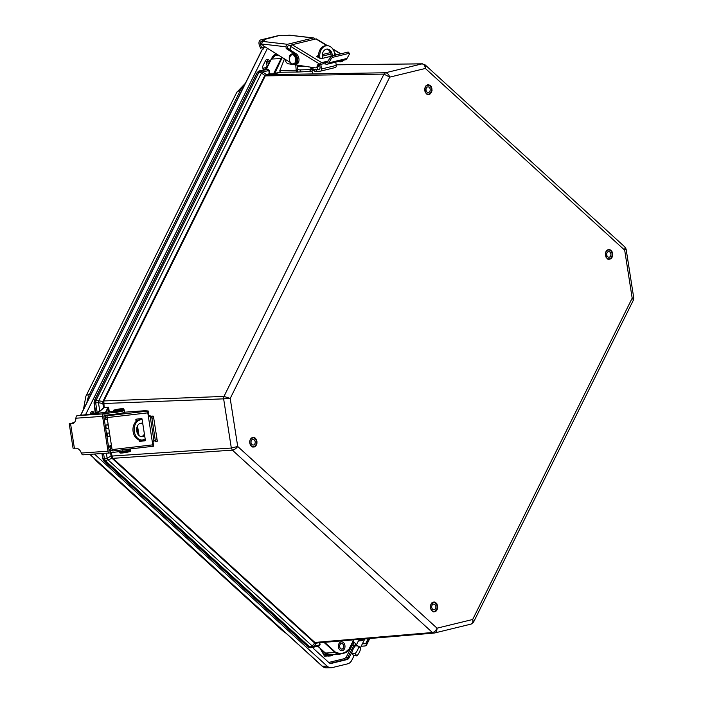 <?xml version="1.0" encoding="UTF-8"?>
<svg xmlns="http://www.w3.org/2000/svg" width="703" height="703" viewBox="0 0 703 703"><rect width="100%" height="100%" fill="white"/><g stroke="black" fill="none" stroke-linecap="round" stroke-linejoin="round"><path stroke-width="1.05" d="M425.28 86.882C427.09 84.747 424.612 86.61 427.591 84.852C430.131 85.089 427.477 84.114 430.35 85.652C432.002 88.147 430.535 84.764 431.941 88.815C431.827 92.207 432.486 88.675 431.422 92.488C429.603 94.624 432.081 92.761 429.102 94.518C426.563 94.281 429.217 95.257 426.343 93.719C424.7 91.232 426.159 94.606 424.761 90.564C424.867 87.163 424.217 90.696 425.28 86.882M437.117 609.738C435.298 611.874 437.776 610.011 434.797 611.768C432.257 611.531 434.911 612.506 432.037 610.969C430.394 608.482 431.853 611.856 430.456 607.814C430.561 604.413 429.911 607.946 430.965 604.132C432.784 601.996 430.306 603.859 433.285 602.102C435.825 602.339 433.171 601.364 436.045 602.902C437.688 605.397 436.229 602.014 437.626 606.065C437.521 609.457 438.171 605.924 437.117 609.738M250.277 439.419C252.096 437.284 249.618 439.147 252.597 437.38C255.136 437.626 252.482 436.651 255.356 438.18C256.999 440.676 255.541 437.301 256.938 441.343C256.832 444.735 257.483 441.212 256.419 445.017C254.609 447.152 257.087 445.289 254.108 447.055C251.569 446.809 254.222 447.785 251.349 446.256C249.697 443.76 251.164 447.134 249.758 443.092C249.873 439.7 249.214 443.224 250.277 439.419M612.111 257.201C610.292 259.345 612.779 257.483 609.791 259.24C607.251 259.003 609.905 259.969 607.032 258.44C605.388 255.945 606.847 259.328 605.45 255.277C605.555 251.885 604.905 255.409 605.968 251.604C607.779 249.468 605.301 251.331 608.28 249.574C610.819 249.811 608.165 248.836 611.039 250.365C612.691 252.86 611.232 249.486 612.629 253.528C612.524 256.929 613.174 253.396 612.111 257.201M625.046 247.131L626.127 249.134L624.677 250.145L625.046 247.131L425.069 64.825L425.368 68.455C424.999 65.616 423.883 64.087 422.02 63.876L385.508 72.769C387.423 72.971 388.821 74.421 389.717 77.137L383.97 74.114L223.976 396.422L230.206 398.46L223.633 398.847L231.322 448.048L237.711 446.475C236.138 448.602 234.354 449.823 232.368 450.14L432.433 632.515C434.366 632.155 435.904 630.705 437.029 628.174C437.002 631.03 436.08 632.647 434.252 633.043L432.433 632.515L314.882 642.437L316.614 642.99L316.139 643.298L314.716 642.981L315.199 642.656M626.127 249.134L633.763 298.028L633.456 300.005L632.182 298.16L632.647 298.063M471.089 624.097L470.773 624.15C472.539 623.772 473.172 622.217 472.671 619.492L473.55 622.129L471.089 624.097L434.577 632.99M280.998 72.207L274.636 73.753L269.644 73.973L266.595 74.729L265.198 76.012L103.824 401.097L104.141 407.389L103.499 407.643L108.025 407.318L104.106 407.661M269.82 73.815L273.414 73.938M282.342 57.558L281.613 58.771L281.138 58.577L273.59 73.789L280.444 71.926M274.636 73.753L281.613 58.771M311.464 69.711L310.269 67.101M304.065 66.161L297.22 66.495M317.633 68.815L317.809 67.137M433.979 633.087L316.614 642.99M111.197 452.609L112.708 458.136L314.882 642.437L314.303 642.691L112.129 458.382L232.368 450.14L231.322 448.048L111.074 456.106L110.547 452.741M105.67 428.32A2.75 2.047 -92.7 0 1 106.241 428.496L105.714 425.148L108.183 424.559M108.798 411.888L108.209 408.091L108.71 408.012L109.299 411.835M106.171 412.195L108.209 408.091L108.025 407.318L105.573 412.266M267.773 69.096L266.217 69.254L267.773 69.096L269.152 70.441L269.618 73.622M265.4 75.704L264.82 75.458L266.595 74.729M343.398 647.876A2.75 2.047 -92.7 0 1 341.816 649.054A2.75 2.047 -92.7 0 1 339.637 646.409A2.75 2.047 -92.7 0 1 341.553 643.561A2.75 2.047 -92.7 0 1 343.451 644.994A2.75 2.047 -92.7 0 1 343.398 647.876M324.637 642.322L335.551 652.27L340.419 653.685L345.032 652.56L349.119 648.966L353.635 639.871M319.76 642.735L320.111 644.862L318.608 646.004M112.48 457.864L111.821 458.022L111.136 456.414L111.786 456.273M103.508 403.25L102.831 403.232L103.016 401.413L103.701 401.439M110.028 436.396L107.489 436.519L106.961 433.118A2.75 2.047 -92.7 0 1 106.487 433.549M105.714 425.148L108.253 425.025M103.693 407.889L99.958 411.273L97.146 412.819L95.784 412.564L97.146 412.819M99.958 411.273L103.499 407.643L102.866 403.592L103.534 403.522L223.633 398.847L223.976 396.422L103.192 400.965L264.82 75.458L261.472 73.015L262.614 72.014L260.4 71.003L267.597 69.246L269.152 70.441M266.349 69.544L266.384 69.105L266.349 69.544M320.111 644.862L319.118 645.96M319.188 645.864L311.745 647.648L313.608 646.4L319.76 644.897L319.408 642.762M103.561 453.391L104.378 458.611L107.137 458.18L107.919 459.736L105.424 460.702L309.926 647.12L312.246 646.004L313.608 646.4L316.781 642.964M109.501 432.995L106.961 433.118M106.241 428.496L108.772 428.373M99.764 411.027L97.181 412.547L95.67 402.845L98.464 402.678L99.764 411.027M95.696 412.942L95.441 413.452M103.192 400.965L103.016 401.413L98.719 400.868L261.472 73.015L258.871 72.347L96.012 400.42L98.719 400.868L98.464 402.678L102.866 403.592M266.217 69.254L265.839 69.992L266.217 69.254L258.968 71.021L257.439 72.365L94.562 400.473L94.22 402.907L95.67 402.845L96.012 400.42L94.562 400.473M102.128 453.497L102.937 458.708L103.991 460.799L308.512 647.243L310.339 647.771M101.935 453.505L102.743 458.69L103.789 460.737L308.309 647.182L311.745 647.648L308.512 647.243L308.309 646.672L308.512 647.243M80.766 415.174L261.999 50.08L263.274 48.982M354.163 655.521L351.887 660.108A9.034 6.731 -92.7 0 1 347.634 663.843L332.203 667.604A9.034 6.731 -92.7 0 1 331.113 667.745A9.034 6.731 -92.7 0 1 327.123 666.136L94.457 454.033M262.175 49.878L264.715 46.67M85.617 414.603L267.43 48.349M269.451 62.611A10.167 7.575 -92.7 0 1 269.407 61.679A2.258 1.687 87.3 0 0 267.579 59.403A2.258 1.687 87.3 0 0 267.377 59.439L266.63 59.623A2.258 1.687 87.3 0 0 265.567 60.555L262.913 65.897A2.258 1.687 87.3 0 0 262.86 68.253A2.258 1.687 87.3 0 0 264.398 69.448A2.258 1.687 87.3 0 0 264.671 69.404L266.27 69.017M94.017 413.619L93.965 413.294A2.258 1.687 87.3 0 0 92.181 411.44A2.258 1.687 87.3 0 0 90.907 412.406L90.072 414.085M328.486 654.607A7.918 5.896 87.3 0 0 330.208 654.818L331.227 654.739A7.891 5.879 -92.7 0 1 329.892 654.634M276.727 54.087A7.918 5.896 87.3 0 0 272.123 57.488A7.918 5.896 87.3 0 0 271.947 57.866M333.582 654.458A9.034 6.731 -92.7 0 1 330.278 655.934A9.034 6.731 -92.7 0 1 324.391 652.243M312.984 647.375A2.258 1.687 87.3 0 0 313.696 648.72L328.951 662.63A4.517 3.366 87.3 0 0 330.937 663.43A4.517 3.366 87.3 0 0 331.482 663.36L347.001 659.581A4.517 3.366 87.3 0 0 349.127 657.709L352.141 651.646M354.417 647.059L355.05 645.785A2.258 1.687 87.3 0 0 354.778 642.894L356.597 644.546M358.258 641.198A2.478 0.984 26.4 0 1 358.302 641.031L362.599 640.582L360.261 639.308M353.073 641.338L354.778 642.894M361.228 646.189L364.479 646.004C366.175 645.864 366.729 645.108 366.149 643.755L362.423 643.781M93.965 413.294L90.986 413.592L90.661 412.907M331.807 655.574L324.531 656.215L320.058 648.307M105.406 426.616A4.446 3.313 -92.7 0 1 105.951 426.668M107.251 434.946A4.446 3.313 -92.7 0 1 106.751 435.254M106.496 433.619A2.821 2.1 87.3 0 0 106.979 433.206M106.223 428.408A2.821 2.1 87.3 0 0 105.661 428.25M344.988 646.154A4.446 3.313 -92.7 0 1 341.895 650.75A4.446 3.313 -92.7 0 1 338.371 646.47A4.446 3.313 -92.7 0 1 341.465 641.865A4.446 3.313 -92.7 0 1 344.988 646.154M343.776 646.206A2.821 2.1 87.3 0 0 341.544 643.491A2.821 2.1 87.3 0 0 339.584 646.409A2.821 2.1 87.3 0 0 341.816 649.124A2.821 2.1 87.3 0 0 343.776 646.206M424.964 88.165A4.446 3.313 -92.7 0 1 427.899 85.256A4.446 3.313 -92.7 0 1 431.062 87.796A4.446 3.313 -92.7 0 1 430.658 92.638A4.446 3.313 -92.7 0 1 428.32 94.14A4.446 3.313 -92.7 0 1 425.122 91.522M429.726 91.557A2.821 2.1 87.3 0 0 429.981 88.49A2.821 2.1 87.3 0 0 427.969 86.882A2.821 2.1 87.3 0 0 426.009 89.799A2.821 2.1 87.3 0 0 428.241 92.515A2.821 2.1 87.3 0 0 429.726 91.557M605.652 252.887A4.446 3.313 -92.7 0 1 608.587 249.978A4.446 3.313 -92.7 0 1 612.111 254.258A4.446 3.313 -92.7 0 1 609.009 258.853A4.446 3.313 -92.7 0 1 606.311 257.263A4.446 3.313 -92.7 0 1 605.81 256.244M607.225 256.217A2.821 2.1 -92.7 0 1 606.856 253.265A2.821 2.1 -92.7 0 1 608.666 251.604A2.821 2.1 -92.7 0 1 610.898 254.319A2.821 2.1 -92.7 0 1 608.93 257.236A2.821 2.1 -92.7 0 1 607.225 256.217M430.658 605.415A4.446 3.313 -92.7 0 1 433.584 602.506A4.446 3.313 -92.7 0 1 436.668 604.817A4.446 3.313 -92.7 0 1 436.581 609.483A4.446 3.313 -92.7 0 1 434.015 611.39A4.446 3.313 -92.7 0 1 430.816 608.772M435.561 608.552A2.821 2.1 -92.7 0 1 433.936 609.765A2.821 2.1 -92.7 0 1 431.704 607.049A2.821 2.1 -92.7 0 1 433.663 604.132A2.821 2.1 -92.7 0 1 435.614 605.599A2.821 2.1 -92.7 0 1 435.561 608.552M249.969 440.693A4.446 3.313 -92.7 0 1 252.895 437.784A4.446 3.313 -92.7 0 1 256.349 441.387A4.446 3.313 -92.7 0 1 254.328 446.405A4.446 3.313 -92.7 0 1 253.326 446.669A4.446 3.313 -92.7 0 1 250.127 444.05M253.88 444.876A2.821 2.1 -92.7 0 1 253.247 445.043A2.821 2.1 -92.7 0 1 251.015 442.328A2.821 2.1 -92.7 0 1 252.975 439.41A2.821 2.1 -92.7 0 1 255.163 441.695A2.821 2.1 -92.7 0 1 253.88 444.876M320.823 64.377L321.473 69.008A2.171 1.432 76.3 0 1 320.533 71.135A2.171 1.432 76.3 0 1 320.322 71.161L314.803 71.451M308.845 71.53L297.773 72.014A2.171 1.608 -90.8 0 1 297.764 72.014A2.171 1.608 -90.8 0 1 296.253 70.669L297.65 70.142L297.773 72.014L281.288 72.242A2.171 1.608 -90.8 0 1 279.75 70.81L284.451 58.85M314.478 67.743L311.174 68.543M295.743 64.904L296.209 70.493M297.65 70.142L297.852 69.43L299.487 69.905L318.863 69.395A2.171 1.432 -103.7 0 0 319.074 69.369A2.171 1.432 -103.7 0 0 320.014 67.242L319.593 64.228M334.83 55.291L334.654 54.026A10.123 7.522 89.2 0 0 327.123 45.704A10.123 7.522 89.2 0 0 319.874 57.628L320.006 58.542M318.679 57.734L318.67 57.646A10.123 7.522 -90.8 0 1 325.92 45.721L327.123 45.704M335.103 67.558A2.171 1.432 -103.7 0 0 335.313 67.532A2.171 1.432 -103.7 0 0 336.254 65.405L335.788 62.119M319.812 65.774L318.538 65.792A3.357 2.214 76.3 0 1 317.132 67.506L315.814 67.831A3.357 2.214 -103.7 0 0 317.255 65.924L317.229 66.073A3.357 2.214 76.3 0 1 318.67 64.166A3.357 2.214 76.3 0 1 319.988 64.421L320.208 64.377A1.626 1.019 -58.7 0 1 321.649 62.629L292.193 44.711L315.937 38.929L327.088 45.713M318.591 65.555A2.171 1.608 -90.8 0 1 318.547 65.792L317.229 66.073M290.321 48.929A5.782 3.814 -103.7 0 0 289.654 49.008A5.782 3.814 -103.7 0 0 289.074 49.228M297.852 69.43L297.105 65.115M310.902 70.186L308.766 71.715L310.506 71.794L314.557 69.667M322.607 58.34A6.775 5.035 -90.8 0 1 322.317 57.031A6.775 5.035 -90.8 0 1 327.176 49.052A6.775 5.035 -90.8 0 1 332.299 55.906M331.087 56.275A6.775 5.035 89.2 0 0 326.57 49.105M336.781 54.808L334.54 53.331M318.538 55.502L316.376 56.337L320.911 58.753L331.561 56.161M330.454 52.593L322.308 54.579M328.134 61.047L321.649 62.629M330.902 54.043L322.238 56.152M318.6 57.04L317.844 57.224M292.193 44.711A1.626 1.019 121.3 0 0 290.752 46.46L320.208 64.377M322.985 63.85L323.266 62.233L325.594 62.303L325.304 63.955L323.652 63.797A1.626 0.677 9.8 0 0 322.985 63.85L320.181 64.535M325.304 63.955L325.893 64.149A5.062 3.339 -103.7 0 0 327.194 64.21L345.322 59.799A5.062 3.339 -103.7 0 0 346.966 58.463L349.391 54.219A1.626 0.694 141.7 0 0 349.479 53.507A1.626 0.694 141.7 0 0 348.837 53.402L347.827 52.119L332.071 55.959A1.626 0.694 -38.3 0 0 330.252 57.356L327.818 61.6A3.251 2.144 76.3 0 1 326.772 62.453A3.251 2.144 76.3 0 1 325.937 62.418L325.594 62.303M327.589 45.721L316.535 38.999A1.626 1.019 121.3 0 0 315.937 38.929M290.154 49.913L290.752 46.46M284.943 59.157A5.642 3.717 -103.7 0 0 287.747 63.701L292.782 64.456M293.687 64.597L315.225 67.848A3.357 2.214 -103.7 0 0 315.814 67.831M343.152 60.326A3.357 2.214 76.3 0 1 341.939 61.469L340.621 61.785A3.357 2.214 -103.7 0 0 341.834 60.643M289.223 49.324L289.232 49.315A5.642 3.717 76.3 0 1 290.26 49.28M319.364 64.166A3.357 2.214 -103.7 0 0 318.547 65.757M338.187 61.53L340.032 61.811A3.357 2.214 -103.7 0 0 340.621 61.785M327.194 64.21A5.062 3.339 -103.7 0 0 328.837 62.883L331.262 58.639A1.626 0.694 141.7 0 1 333.09 57.242L348.837 53.402M347.827 52.119A1.626 0.694 -38.3 0 1 348.468 52.224L349.479 53.507M314.962 39.166A2.171 1.582 96.6 0 0 313.731 37.971A2.171 1.582 96.6 0 0 313.318 37.997L287.457 44.298L263.08 41.468A6.758 1.204 -4.5 0 0 264.275 40.677A6.758 1.204 -4.5 0 0 262.474 40.009L279.495 35.466A3.972 2.619 -103.7 0 0 278.863 35.502L260.734 39.913A3.972 2.619 76.3 0 1 261.367 39.878M279.495 35.466L280.602 35.589A6.758 1.204 -4.5 0 0 288.942 35.168L313.318 37.997M290.348 62.497L263.862 46.143A4.341 2.865 -103.7 0 1 262.149 44.034L261.771 43.63A2.171 1.582 96.6 0 1 262.166 42.294L263.08 41.468M262.149 44.034L286.042 46.811A2.171 1.582 -83.4 0 1 287.457 44.298M286.042 46.811L286.183 48.542L287.501 48.226L287.413 47.198A1.081 0.791 -83.4 0 1 288.125 45.941L291.49 45.115M290.163 35.475L288.942 35.168M264.328 47.233L260.505 48.155L259.345 45.097A3.972 2.619 76.3 0 1 260.734 39.913M294.109 64.562A5.642 3.717 -103.7 0 0 295.181 64.535A5.642 3.717 -103.7 0 0 297.694 59.843A5.642 3.717 -103.7 0 0 294.794 54.043L286.183 48.542M262.588 41.776L261.507 41.653A2.171 1.432 76.3 0 0 261.164 41.67A2.171 1.432 76.3 0 0 260.409 44.5L261.56 47.558L260.505 48.155M295.181 64.535L296.499 64.21A5.642 3.717 -103.7 0 0 299.012 59.527A5.642 3.717 -103.7 0 0 296.112 53.727L287.501 48.226M264.662 46.802L261.56 47.558M142.12 419.401L140.029 419.919A10.123 7.39 87 0 0 134.264 430.965A10.123 7.39 87 0 0 142.12 439.981A10.123 7.39 87 0 0 143.14 439.823L145.231 439.313M142.12 439.981L140.89 440.043A10.123 7.39 -93 0 1 133.034 431.036A10.123 7.39 -93 0 1 138.799 419.99L142.085 419.173M107.137 417.872A5.782 0.554 171.1 0 1 105.503 417.749A5.782 0.554 171.1 0 1 105.555 417.652L106.153 417.143M111.575 446.308A5.782 0.554 171.1 0 1 109.94 446.185A5.782 0.554 171.1 0 1 109.993 446.089L111.364 444.929M111.856 448.083A5.782 0.554 171.1 0 1 110.222 447.96L109.94 446.185M142.779 439.902L143.227 440.799M144.616 435.368A6.775 4.947 -93 0 1 142.63 436.537A6.775 4.947 -93 0 1 141.944 436.642A6.775 4.947 -93 0 1 136.646 430.139A6.775 4.947 -93 0 1 141.224 423.109A6.775 4.947 -93 0 1 142.735 423.347M141.321 436.625A6.775 4.947 87 0 0 141.391 436.607A6.775 4.947 87 0 0 144.405 434.023M142.867 424.225A6.775 4.947 87 0 0 140.618 423.197M105.503 417.749L105.775 419.524A5.782 0.554 -8.9 0 0 107.41 419.647M138.974 439.806L139.15 440.913A0.545 0.501 -111.9 0 0 139.73 441.387L144.95 440.781A0.545 0.501 -111.9 0 0 145.363 440.192L142.059 419.041A0.545 0.501 -111.9 0 0 141.479 418.566L136.259 419.173A0.545 0.501 -111.9 0 0 135.846 419.761L136.11 421.466M136.997 427.116L138.166 434.612M154.247 440.667L153.157 441.642A1.626 1.494 -111.9 0 0 153.105 442.398L152.446 442.662L152.788 444.85L112.085 449.586L107.093 417.591L147.797 412.854L152.446 442.662L153.245 441.009M139.704 439.981L139.809 440.649A0.545 0.501 -111.9 0 0 140.389 441.124L145.301 440.553M136.567 419.137A0.545 0.501 -111.9 0 0 136.505 419.498L136.733 420.965M137.498 425.869L139.009 435.535M112.085 449.586A1.626 0.615 83.4 0 0 112.867 450.966A1.626 0.615 83.4 0 0 112.928 450.948L153.5 446.22M153.105 442.398L153.632 446.212A1.626 0.615 -96.6 0 1 153.57 446.22A1.626 0.615 -96.6 0 1 152.788 444.85M155.372 440.869L153.579 440.93M153.992 440.895L150.178 416.475L148.131 415.042L148.79 414.779A1.626 1.494 -111.9 0 0 149.071 415.491L151.145 416.176A5.062 0.483 171.1 0 1 153.43 416.229L157.244 440.649A5.062 0.483 171.1 0 1 157.244 440.649L153.43 416.229L157.244 440.649M147.797 412.854A1.626 0.615 -96.6 0 1 148.131 411.018L148.79 414.779M148.131 411.018L107.427 415.754A1.626 0.615 83.4 0 0 107.093 417.591M107.427 415.754L108.886 415.174A5.642 0.536 -8.9 0 1 105.406 415.28M74.114 422.74L71.021 423.487L72.963 423.443L71.785 423.76A6.758 5 -104.9 0 0 72.488 423.645A6.758 5 -104.9 0 0 75.88 418.215L102.576 416.352A2.171 1.45 86 0 1 103.657 413.847L104.809 413.54L105.081 415.315L117.146 413.882A5.642 0.536 -8.9 0 0 124.651 412.204L145.029 410.701L148.201 410.991M112.375 450.544A5.642 0.536 171.1 0 1 110.854 450.412L110.573 448.637A5.642 0.536 -8.9 0 0 111.962 448.769M150.178 416.475L151.646 416.51L155.249 440.078L157.033 439.806M120.406 413.399L117.919 413.786M111.636 448.101L110.96 448.365A5.642 0.536 -8.9 0 0 110.573 448.637M107.041 417.134A5.642 0.536 171.1 0 1 105.635 417.002L105.362 415.28M155.486 441.528L157.27 441.256L155.486 441.528L155.249 440.078M102.576 416.352L108.016 451.185L81.32 453.048A6.758 5 -104.9 0 0 75.608 448.18L74.395 448.268L70.581 423.847L69.237 423.768L74.36 422.503M71.785 423.76L70.581 423.847M83.218 454.806L82.945 454.832A2.171 1.45 86 0 1 82.04 454.375L81.32 453.048M109.773 451.054L110.635 450.86L110.916 452.644L109.765 452.943A2.171 1.45 -94 0 1 109.58 452.978A2.171 1.45 -94 0 1 108.016 451.185M109.958 451.045A1.081 0.721 -94 0 1 109.088 450.166L103.868 416.756A1.081 0.721 -94 0 1 104.404 415.499L105.081 415.315M113.324 411.36L76.847 415.789A2.171 1.45 86 0 0 76.144 416.668L75.88 418.215M69.237 423.768L73.05 448.189L74.395 448.268M130.389 448.927L130.486 449.533A5.642 0.536 171.1 0 1 122.972 451.212L110.916 452.644M104.809 413.54L116.865 412.107A5.642 0.536 -8.9 0 0 124.369 410.429A5.642 0.536 -8.9 0 0 123.93 410.297M112.436 450.649L110.635 450.86M109.035 449.867L110.731 449.665M123.447 410.578L114.607 412.143C113.789 412.169 114.071 411.958 115.45 411.51M356.131 645.793A2.443 0.975 26.4 0 1 358.187 646.101L355.481 645.697A14.482 10.29 -37.5 0 0 351.799 653.122L355.147 653.614A14.482 10.29 -37.5 0 0 358.829 646.189L358.187 646.101M359.171 646.637A2.443 0.975 26.4 0 1 360.27 648.061L358.829 646.189M351.799 653.122L353.583 655.442L356.931 655.934A14.482 10.29 -37.5 0 0 360.613 648.509L360.27 648.061L364.831 638.93M355.147 653.614L356.931 655.934M624.677 250.145L425.368 68.455L389.717 77.137L230.206 398.46L237.711 446.475L437.029 628.174L472.671 619.492L632.182 298.16L624.677 250.145M430.957 92.295A4.552 3.392 -92.7 0 1 428.329 94.246A4.552 3.392 -92.7 0 1 425.174 91.882A4.552 3.392 -92.7 0 1 425.262 87.102A4.552 3.392 -92.7 0 1 427.89 85.151A4.552 3.392 -92.7 0 1 431.044 87.515A4.552 3.392 -92.7 0 1 430.957 92.295M430.957 604.352A4.552 3.392 -92.7 0 1 433.584 602.401A4.552 3.392 -92.7 0 1 437.187 606.786A4.552 3.392 -92.7 0 1 434.023 611.496A4.552 3.392 -92.7 0 1 430.869 609.132A4.552 3.392 -92.7 0 1 430.957 604.352M250.268 439.63A4.552 3.392 -92.7 0 1 252.895 437.679A4.552 3.392 -92.7 0 1 256.041 440.043A4.552 3.392 -92.7 0 1 255.954 444.823A4.552 3.392 -92.7 0 1 253.326 446.774A4.552 3.392 -92.7 0 1 250.18 444.41A4.552 3.392 -92.7 0 1 250.268 439.63M611.645 257.008A4.552 3.392 -92.7 0 1 609.018 258.968A4.552 3.392 -92.7 0 1 605.406 254.583A4.552 3.392 -92.7 0 1 608.578 249.873A4.552 3.392 -92.7 0 1 611.733 252.236A4.552 3.392 -92.7 0 1 611.645 257.008M266.27 74.421L262.614 72.014L268.801 70.502L269.275 73.683L266.78 74.667L385.508 72.769L383.97 74.114L264.565 75.88M423.847 64.404L422.02 63.876L336.175 64.834M319.698 65.019L318.758 65.028M425.069 64.825L422.02 63.876M108.06 407.046L108.71 408.012M317.844 642.894L316.359 643.254M281.921 57.295A9.034 6.731 -92.7 0 0 281.138 58.577L271.376 59.043L266.384 69.105M314.303 642.691L314.716 642.981L312.246 646.004L107.919 459.736L112.129 458.382M353.732 639.862L349.18 649.036M317.861 646.18L325.392 653.052L335.164 652.577L323.969 642.375M111.074 456.106L107.137 458.18L106.355 453.198M110.143 447.451L108.411 445.878M104.545 415.455L103.877 416.817M108.297 445.104L110.02 446.677M278.485 55.168L275.629 55.309A9.034 6.731 87.3 0 0 271.376 59.043L271.226 59.351M349.119 648.966L349.101 649.185A9.034 6.731 -92.7 0 1 344.909 652.911M345.032 652.56L340.419 653.685M340.296 654.036L344.848 652.929L349.206 649.141L353.811 639.853M335.551 652.27L335.164 652.577A9.034 6.731 87.3 0 0 339.277 654.185A9.034 6.731 87.3 0 0 340.234 654.045L329.514 654.651A9.034 6.731 87.3 0 1 325.392 653.052L317.765 646.206M325.129 652.806L329.514 654.651M277.834 54.772L275.629 55.309A0.721 0.475 -103.7 0 0 275.576 55.317L277.826 54.764M257.439 72.365L258.871 72.347L260.4 71.003L258.968 71.021L258.59 71.759M103.991 460.799L103.789 460.228L103.991 460.799L105.424 460.702L104.378 458.611L102.937 458.708M94.22 402.907L95.749 412.67M244.618 84.799A22.724 16.942 87.3 0 0 240.198 90.766A13.55 5.413 -153.6 0 0 236.691 92.453L245.373 83.288M236.691 92.453L85.863 396.29A13.55 5.413 26.4 0 1 89.378 394.603L240.198 90.766L241.7 90.678M90.88 394.506L89.378 394.603A22.724 16.942 87.3 0 0 86.961 402.397M98.235 462.038A13.55 7.232 132.4 0 1 96.496 461.106L93.473 457.688M96.496 461.106L282.492 630.67A13.55 7.232 -47.6 0 0 284.24 631.602M322.123 666.022L89.914 454.349M89.808 454.349L322.194 666.207L326.315 667.85A8.911 6.643 -92.7 0 1 322.378 666.259L327.123 666.136M360.78 639.264A6.784 2.707 26.4 0 1 362.686 640.231L358.943 640.758M358.785 640.767L358.073 641.567M362.555 643.517L365.832 643.359L368.179 638.64M362.862 640.389L363.53 639.036M269.407 61.679L267.922 61.75A2.223 1.652 87.3 0 0 266.701 59.606M268.001 65.546L267.043 65.889L266.402 61.776L267.922 61.75A10.202 7.61 87.3 0 0 268.335 64.861M264.671 69.404L264.126 69.421M263.783 69.298L266.455 68.648M92.55 413.795L92.48 413.364A2.223 1.652 87.3 0 0 91.46 411.712M274.258 55.818A7.891 5.879 -92.7 0 1 276.885 54.184M355.05 645.785L353.565 645.837A2.223 1.652 87.3 0 0 353.082 642.744L354.514 642.647M349.127 657.709L347.651 657.762L353.565 645.837L352.177 645.249L351.931 643.676A1.081 0.58 132.4 0 1 353.082 642.744L352.598 642.305M347.001 659.581L345.533 659.616A4.482 3.339 87.3 0 0 347.651 657.762L346.263 657.173L352.177 645.249M331.482 663.36L330.392 663.386M330.217 663.342L345.533 659.616A1.081 0.712 76.3 0 1 344.663 658.579L346.263 657.173M321.948 650.02A9.077 6.766 87.3 0 0 328.828 656.04L330.278 655.934M362.546 640.433L363.266 639.062M368.89 638.588L366.377 643.649A6.784 2.707 26.4 0 1 366.509 645.108A6.784 2.707 26.4 0 1 365.27 645.89M363.609 639.027L362.599 640.582M266.402 61.776L265.382 60.651M266.727 68.103A1.081 0.712 76.3 0 1 266.437 67.409L267.043 65.889M262.869 68.279L266.437 67.409M329.364 662.955A1.081 0.712 76.3 0 1 329.145 662.358L344.663 658.579M296.174 70.23L279.873 70.449M298.942 69.878L300.559 69.861L300.805 71.636M316.201 69.43L316.455 71.214M314.935 71.416L314.689 69.641M318.67 57.646L319.874 57.628M336.254 65.405L321.473 69.008M296.253 70.669L297.536 70.362M312.527 72.901L311.965 71.319M332.958 49.28L340.551 53.894M325.937 62.418L327.493 62.04M330.252 57.356L331.262 58.639M346.966 58.463L328.837 62.883M332.071 55.959L333.09 57.242M262.606 41.758L262.474 40.009M294.794 54.043L296.112 53.727M262.166 44.069L260.409 44.5M291.903 53.955A5.422 3.577 76.3 0 1 292.035 53.92A5.422 3.577 76.3 0 1 296.262 56.829A5.422 3.577 76.3 0 1 296.332 63.059A5.422 3.577 76.3 0 1 294.601 64.456A5.422 3.577 76.3 0 1 294.469 64.483M296.068 63.129A5.422 3.577 76.3 0 1 294.337 64.518C292.272 64.632 290.831 63.753 289.988 61.89C288.59 57.558 289.188 54.922 291.771 53.982A5.422 3.577 76.3 0 1 295.998 56.89A5.422 3.577 76.3 0 1 296.068 63.129M295.137 62.734C293.283 64.386 291.789 64.325 290.664 62.549C286.894 59.693 291.947 51.082 294.39 56.205C295.726 57.611 295.981 59.79 295.137 62.734M140.029 419.919L138.799 419.99M139.73 441.387L140.389 441.124M139.15 440.913L139.809 440.649M135.846 419.761L136.505 419.498M149.757 416.51L150.424 416.246M153.456 416.826L151.672 417.107M153.711 418.584L151.927 418.856M103.657 413.847L77.488 415.666M122.972 451.212L122.761 449.815M116.865 412.107L117.146 413.882M124.044 409.752A5.422 0.518 171.1 0 1 118.772 411.097A5.422 0.518 171.1 0 1 113.332 411.422C114.87 412.055 110.854 412.547 118.789 411.756C126.118 410.315 123.28 410.526 124.044 409.752L123.992 409.401A5.422 0.518 171.1 0 1 118.719 410.745A5.422 0.518 171.1 0 1 113.28 411.07L113.332 411.422M119.695 451.598L119.668 451.95A5.422 0.518 -8.9 0 0 125.099 451.616A5.422 0.518 -8.9 0 0 130.38 450.272L130.099 449.797M123.992 409.401L123.992 409.401C123.025 408.891 125.784 408.232 118.376 409.093C110.582 410.763 114.554 410.007 113.28 411.07M130.433 450.632L130.433 450.632A5.422 0.518 -8.9 0 1 125.16 451.976A5.422 0.518 -8.9 0 1 119.721 452.301C121.259 452.925 117.243 453.417 125.178 452.635C132.507 451.194 129.668 451.405 130.433 450.632L130.38 450.272M118.596 409.963C113.034 410.534 112.99 410.236 118.456 409.084L123.166 408.795L118.596 409.963M121.839 452.38C120.099 453.127 121.232 453.207 125.257 452.618L129.835 451.449M428.329 94.246C426.563 96.803 422.064 86.082 427.89 85.151M434.015 611.496C433.25 612.462 429.138 609.035 431.053 604.308L433.584 602.401M253.326 446.774C252.553 447.741 248.449 444.314 250.365 439.586L252.895 437.679M609.018 258.968C607.26 261.516 602.761 250.804 608.578 249.864M633.456 300.005L473.55 622.129M422.433 63.824L336.166 64.781M319.698 64.966L318.775 64.984M266.129 69.272L271.182 59.14L275.576 55.317M266.147 69.263L258.897 71.029L257.236 72.462L94.36 400.569L94.026 402.889L95.283 413.469M311.473 647.691L312.053 647.595M83.437 409.506L85.863 396.29M286.103 633.298L282.492 630.67M264.486 46.846L261.815 50.168L80.617 415.192M326.315 667.85L331.113 667.745M361.21 646.224L364.567 646.039L366.509 645.108L369.787 638.509M332.343 654.519L331.227 654.739M427.609 94.176L428.32 94.14M427.187 85.291L427.899 85.256M608.587 249.978L607.875 250.013M609.009 258.853L608.297 258.889M433.584 602.506L432.872 602.541M434.015 611.39L433.303 611.425M252.895 437.784L252.184 437.82M253.326 446.669L252.614 446.704M320.533 71.135L335.313 67.532M290.339 48.841L289.654 49.008M340.893 53.815L332.624 48.779M313.731 37.971L289.434 35.15M291.771 53.982L294.873 54.667C295.726 54.395 298.432 59.904 296.552 62.91L294.337 64.518M112.867 450.966L153.57 446.22M83.305 454.806L109.58 452.978M124.369 410.429L124.651 412.204M355.982 645.776L358.389 640.925"/></g></svg>
